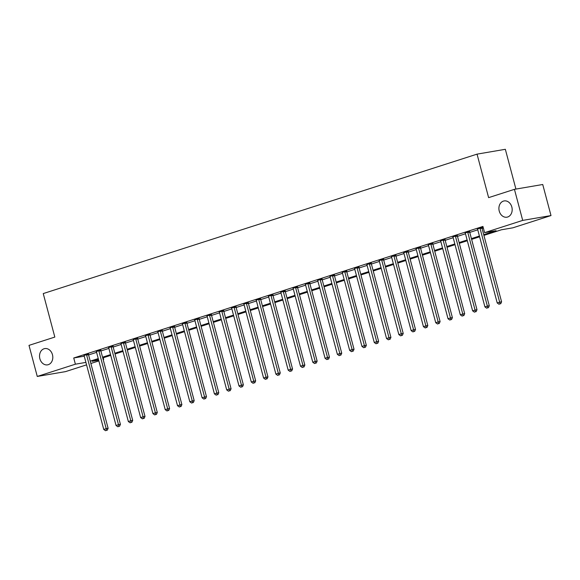 <?xml version="1.0" encoding="UTF-8"?>
<svg xmlns="http://www.w3.org/2000/svg" width="580" height="580" viewBox="0 0 580 580"><rect width="100%" height="100%" fill="white"/><g stroke="black" fill="none" stroke-linecap="round" stroke-linejoin="round"><path stroke-width="0.87" d="M52.461 354.699A8.251 6.59 80.3 0 1 47.56 364.856A8.251 6.59 80.3 0 1 39.875 358.744A8.251 6.59 80.3 0 1 44.776 348.587A8.251 6.59 80.3 0 1 52.461 354.699M511.836 207.031A8.251 6.59 80.3 0 1 506.927 217.188A8.251 6.59 80.3 0 1 499.242 211.084A8.251 6.59 80.3 0 1 504.15 200.926A8.251 6.59 80.3 0 1 511.836 207.031M515.924 189.08L505.339 149.299L477.043 154.135L43.246 293.574L54.825 337.074L29 345.375L37.265 376.449L75.386 364.196L85.912 362.399M477.043 154.135L488.621 197.635L514.438 189.334L542.735 184.498L551 215.564L512.88 227.817L501.41 229.781L483.909 235.407M103.254 357.766L103.675 359.361L103.16 359.527M98.861 360.905L90.864 363.479M86.565 364.856L65.562 371.613L37.265 376.449M483.713 234.661L496.06 230.695L484.59 232.652L482.937 226.439L73.733 357.983L84.26 356.178M88.595 354.931L96.584 352.357M100.891 350.98L108.88 348.406M113.187 347.021L121.176 344.455M125.483 343.07L133.472 340.504M137.779 339.119L145.768 336.552M150.075 335.168L158.065 332.594M162.371 331.216L170.36 328.642M174.66 327.265L182.656 324.691M186.956 323.306L194.952 320.74M199.252 319.355L207.249 316.789M211.548 315.404L219.544 312.837M223.844 311.453L231.84 308.879M236.14 307.501L244.137 304.928M248.436 303.55L256.433 300.976M260.732 299.592L268.728 297.025M273.028 295.64L281.024 293.074M285.324 291.689L293.32 289.123M297.62 287.738L305.617 285.164M309.916 283.787L317.912 281.213M322.212 279.836L330.208 277.262M334.508 275.877L342.505 273.31M346.804 271.926L354.8 269.359M359.1 267.974L367.096 265.408M371.396 264.023L379.392 261.45M383.692 260.072L391.688 257.498M395.988 256.121L403.985 253.547M408.284 252.162L416.28 249.596M420.58 248.211L428.576 245.644M432.876 244.26L440.873 241.693M445.172 240.308L453.168 237.735M457.468 236.357L465.464 233.783M469.764 232.406L477.76 229.832M482.06 228.448L483.358 228.034M483.125 227.15L477.485 228.999M481.958 227.592L483.14 227.208M469.662 231.543L465.189 232.957M457.366 235.494L452.893 236.908M445.077 239.446L440.597 240.86M432.782 243.397L428.301 244.811M420.486 247.356L416.005 248.762M408.189 251.307L403.709 252.72M395.893 255.258L391.413 256.672M383.598 259.209L379.117 260.623M371.301 263.161L366.821 264.574M359.005 267.112L354.525 268.525M346.709 271.07L342.229 272.477M334.413 275.021L329.933 276.435M322.118 278.973L317.637 280.387M309.821 282.924L305.348 284.338M297.525 286.875L293.052 288.289M285.23 290.826L280.756 292.24M272.933 294.785L268.46 296.192M260.637 298.736L256.164 300.15M248.341 302.688L243.868 304.101M236.045 306.639L231.572 308.052M223.749 310.59L219.276 312.004M211.454 314.541L206.98 315.955M199.157 318.5L194.684 319.906M186.862 322.451L182.388 323.865M174.565 326.402L170.092 327.816M162.269 330.353L157.796 331.767M149.974 334.305L145.5 335.719M137.678 338.256L133.204 339.67M125.381 342.214L120.908 343.621M113.085 346.166L108.612 347.579M100.79 350.117L96.316 351.531M88.493 354.068L84.02 355.482M514.438 189.334L522.703 220.4L551 215.564M73.733 357.983L75.386 364.196M484.59 232.652L522.703 220.4M90.248 361.144L98.245 358.57M102.544 357.193L110.541 354.619M114.84 353.242L122.829 350.668M127.136 349.283L135.125 346.717M139.432 345.332L147.422 342.765M151.728 341.381L159.718 338.814M164.024 337.43L172.013 334.856M176.32 333.478L184.309 330.904M188.616 329.527L196.606 326.953M200.905 325.568L208.901 323.002M213.201 321.617L221.198 319.051M225.497 317.666L233.493 315.099M237.793 313.715L245.789 311.141M250.089 309.763L258.086 307.19M262.385 305.812L270.382 303.238M274.681 301.854L282.677 299.287M286.977 297.902L294.974 295.336M299.273 293.951L307.269 291.385M311.569 290L319.565 287.426M323.865 286.049L331.861 283.475M336.161 282.098L344.157 279.524M348.457 278.139L356.454 275.572M360.753 274.188L368.75 271.621M373.049 270.236L381.046 267.67M385.345 266.285L393.341 263.712M397.641 262.334L405.637 259.76M409.937 258.383L417.934 255.809M422.233 254.424L430.229 251.858M434.529 250.473L442.525 247.906M446.825 246.522L454.822 243.955M459.121 242.57L467.117 239.997M471.417 238.619L479.413 236.045M98.441 359.317L92.206 361.318L98.68 360.216M103.146 359.448L103.675 359.361M479.609 236.792L471.613 239.359M467.313 240.743L459.316 243.31M455.017 244.695L447.021 247.261M442.721 248.646L434.724 251.22M430.425 252.597L422.428 255.171M418.129 256.548L410.132 259.122M405.833 260.507L397.837 263.074M393.537 264.458L385.54 267.025M381.241 268.41L373.245 270.976M368.945 272.361L360.949 274.935M356.649 276.312L348.652 278.886M344.353 280.263L336.356 282.837M332.057 284.222L324.06 286.788M319.761 288.173L311.772 290.739M307.465 292.124L299.476 294.691M295.169 296.075L287.18 298.649M282.873 300.027L274.884 302.601M270.577 303.978L262.588 306.552M258.281 307.937L250.292 310.503M245.985 311.888L237.996 314.454M233.696 315.839L225.7 318.406M221.4 319.79L213.404 322.364M209.105 323.742L201.108 326.315M196.808 327.693L188.812 330.267M184.512 331.651L176.516 334.218M172.216 335.602L164.22 338.169M159.921 339.554L151.924 342.12M147.625 343.505L139.628 346.079M135.328 347.456L127.332 350.03M123.032 351.407L115.036 353.981M110.737 355.366L102.74 357.933M480.051 227.918L480.044 228.092A1.29 1.029 -99.7 0 0 480.095 228.578L499.67 302.151L497.212 302.941L477.637 229.368A1.29 1.029 -99.7 0 0 477.441 228.926L477.347 228.788M481.973 227.345L481.951 227.766A1.29 1.029 -99.7 0 0 482.009 228.252L501.584 301.825L499.67 302.151L499.938 303.906L498.952 304.224L499.938 303.906M500.7 303.775L501.584 301.825M497.212 302.941L498.952 304.224M467.755 231.869L467.748 232.043A1.29 1.029 -99.7 0 0 467.799 232.529L487.374 306.102L484.916 306.892L465.341 233.319A1.29 1.029 -99.7 0 0 465.146 232.877L465.051 232.739M469.677 231.297L469.655 231.717A1.29 1.029 -99.7 0 0 469.713 232.203L489.288 305.776L487.374 306.102L487.642 307.857L486.656 308.176L487.642 307.857M488.403 307.726L489.288 305.776M484.916 306.892L486.656 308.176M455.459 235.821L455.452 235.995A1.29 1.029 -99.7 0 0 455.503 236.481L475.078 310.061L472.62 310.851L453.045 237.271A1.29 1.029 -99.7 0 0 452.849 236.829L452.755 236.691M457.381 235.255L457.359 235.668A1.29 1.029 -99.7 0 0 457.417 236.154L476.992 309.727L475.078 310.061L475.346 311.815L474.36 312.127L475.346 311.815M476.108 311.685L476.992 309.727M472.62 310.851L474.36 312.127M443.163 239.772L443.156 239.946A1.29 1.029 -99.7 0 0 443.207 240.432L462.782 314.012L460.324 314.802L440.749 241.222A1.29 1.029 -99.7 0 0 440.553 240.787L440.459 240.642M445.085 239.206L445.063 239.62A1.29 1.029 -99.7 0 0 445.121 240.106L464.696 313.686L462.782 314.012L463.05 315.767L462.064 316.078L463.05 315.767M463.811 315.636L464.696 313.686M460.324 314.802L462.064 316.078M430.867 243.723L430.86 243.897A1.29 1.029 -99.7 0 0 430.911 244.39L450.486 317.963L448.028 318.754L428.453 245.18A1.29 1.029 -99.7 0 0 428.257 244.738L428.163 244.593M432.789 243.158L432.767 243.571A1.29 1.029 -99.7 0 0 432.825 244.057L452.4 317.637L450.486 317.963L450.754 319.718L449.768 320.037L450.754 319.718M451.515 319.587L452.4 317.637M448.028 318.754L449.768 320.037M418.572 247.682L418.564 247.856A1.29 1.029 -99.7 0 0 418.615 248.341L438.19 321.914L435.732 322.705L416.157 249.132A1.29 1.029 -99.7 0 0 415.962 248.689L415.867 248.544M420.493 247.109L420.471 247.522A1.29 1.029 -99.7 0 0 420.529 248.015L440.104 321.588L438.19 321.914L438.458 323.669L437.472 323.988L438.458 323.669M439.22 323.538L440.104 321.588M435.732 322.705L437.472 323.988M406.275 251.633L406.268 251.807A1.29 1.029 -99.7 0 0 406.319 252.293L425.894 325.866L423.436 326.656L403.861 253.083A1.29 1.029 -99.7 0 0 403.665 252.641L403.571 252.503M408.197 251.06L408.175 251.481A1.29 1.029 -99.7 0 0 408.233 251.966L427.808 325.539L425.894 325.866L426.162 327.62L425.176 327.939L426.162 327.62M426.923 327.49L427.808 325.539M423.436 326.656L425.176 327.939M393.979 255.584L393.972 255.758A1.29 1.029 -99.7 0 0 394.023 256.244L413.598 329.817L411.14 330.607L391.565 257.034A1.29 1.029 -99.7 0 0 391.37 256.592L391.275 256.454M395.901 255.012L395.879 255.432A1.29 1.029 -99.7 0 0 395.937 255.918L415.512 329.491L413.598 329.817L413.866 331.571L412.88 331.89L413.866 331.571M414.627 331.441L415.512 329.491M411.14 330.607L412.88 331.89M381.684 259.536L381.676 259.709A1.29 1.029 -99.7 0 0 381.727 260.195L401.302 333.775L398.844 334.566L379.269 260.986A1.29 1.029 -99.7 0 0 379.074 260.543L378.979 260.406M383.605 258.97L383.583 259.383A1.29 1.029 -99.7 0 0 383.641 259.869L403.216 333.449L401.302 333.775L401.57 335.53L400.584 335.842L401.57 335.53M402.332 335.399L403.216 333.449M398.844 334.566L400.584 335.842M369.387 263.487L369.38 263.661A1.29 1.029 -99.7 0 0 369.431 264.146L389.006 337.727L386.548 338.517L366.973 264.937A1.29 1.029 -99.7 0 0 366.777 264.502L366.683 264.357M371.309 262.921L371.294 263.334A1.29 1.029 -99.7 0 0 371.345 263.82L390.92 337.4L389.006 337.727L389.274 339.481L388.288 339.793L389.274 339.481M390.036 339.351L390.92 337.4M386.548 338.517L388.288 339.793M357.091 267.438L357.084 267.612A1.29 1.029 -99.7 0 0 357.135 268.105L376.71 341.678L374.252 342.468L354.677 268.895A1.29 1.029 -99.7 0 0 354.481 268.453L354.387 268.308M359.013 266.873L358.998 267.286A1.29 1.029 -99.7 0 0 359.049 267.771L378.624 341.352L376.71 341.678L376.978 343.433L375.992 343.751L376.978 343.433M377.739 343.302L378.624 341.352M374.252 342.468L375.992 343.751M344.796 271.396L344.788 271.57A1.29 1.029 -99.7 0 0 344.839 272.056L364.414 345.629L361.956 346.419L342.381 272.846A1.29 1.029 -99.7 0 0 342.185 272.404L342.091 272.259M346.717 270.824L346.702 271.237A1.29 1.029 -99.7 0 0 346.753 271.73L366.328 345.303L364.414 345.629L364.682 347.384L363.696 347.703L364.682 347.384M365.443 347.253L366.328 345.303M361.956 346.419L363.696 347.703M332.5 275.348L332.492 275.522A1.29 1.029 -99.7 0 0 332.543 276.007L352.118 349.58L349.66 350.371L330.085 276.798A1.29 1.029 -99.7 0 0 329.889 276.356L329.795 276.218M334.421 274.775L334.406 275.195A1.29 1.029 -99.7 0 0 334.457 275.681L354.032 349.254L352.118 349.58L352.386 351.335L351.4 351.654L352.386 351.335M353.155 351.204L354.032 349.254M349.66 350.371L351.4 351.654M320.204 279.299L320.196 279.473A1.29 1.029 -99.7 0 0 320.247 279.959L339.822 353.532L337.364 354.322L317.789 280.749A1.29 1.029 -99.7 0 0 317.594 280.307L317.499 280.169M322.125 278.726L322.11 279.147A1.29 1.029 -99.7 0 0 322.161 279.632L341.736 353.205L339.822 353.532L340.09 355.286L339.104 355.605L340.09 355.286M340.859 355.156L341.736 353.205M337.364 354.322L339.104 355.605M307.907 283.25L307.9 283.424A1.29 1.029 -99.7 0 0 307.951 283.91L327.526 357.49L325.068 358.281L305.493 284.7A1.29 1.029 -99.7 0 0 305.298 284.258L305.203 284.12M309.829 282.685L309.814 283.098A1.29 1.029 -99.7 0 0 309.865 283.584L329.44 357.164L327.526 357.49L327.794 359.245L326.808 359.556L327.794 359.245M328.563 359.114L329.44 357.164M325.068 358.281L326.808 359.556M295.611 287.201L295.604 287.375A1.29 1.029 -99.7 0 0 295.655 287.861L315.23 361.442L312.772 362.232L293.197 288.651A1.29 1.029 -99.7 0 0 293.001 288.216L292.907 288.071M297.533 286.636L297.518 287.049A1.29 1.029 -99.7 0 0 297.569 287.535L317.144 361.115L315.23 361.442L315.498 363.196L314.512 363.508L315.498 363.196M316.267 363.065L317.144 361.115M312.772 362.232L314.512 363.508M283.315 291.153L283.308 291.327A1.29 1.029 -99.7 0 0 283.359 291.82L302.941 365.393L300.476 366.183L280.901 292.61A1.29 1.029 -99.7 0 0 280.705 292.168L280.611 292.023M285.237 290.587L285.222 291A1.29 1.029 -99.7 0 0 285.273 291.486L304.848 365.067L302.941 365.393L303.202 367.147L302.216 367.466L303.202 367.147M303.971 367.017L304.848 365.067M300.476 366.183L302.216 367.466M271.019 295.111L271.012 295.285A1.29 1.029 -99.7 0 0 271.063 295.771L290.645 369.344L288.18 370.134L268.605 296.561A1.29 1.029 -99.7 0 0 268.41 296.119L268.322 295.974M272.941 294.538L272.926 294.959A1.29 1.029 -99.7 0 0 272.977 295.445L292.552 369.018L290.645 369.344L290.906 371.099L289.92 371.417L290.906 371.099M291.675 370.968L292.552 369.018M288.18 370.134L289.92 371.417M258.724 299.062L258.716 299.236A1.29 1.029 -99.7 0 0 258.767 299.722L278.349 373.295L275.884 374.086L256.309 300.512A1.29 1.029 -99.7 0 0 256.113 300.07L256.026 299.933M260.645 298.49L260.63 298.91A1.29 1.029 -99.7 0 0 260.681 299.396L280.256 372.969L278.349 373.295L278.61 375.05L277.632 375.369L278.61 375.05M279.379 374.919L280.256 372.969M275.884 374.086L277.632 375.369M246.427 303.014L246.42 303.188A1.29 1.029 -99.7 0 0 246.471 303.673L266.053 377.247L263.588 378.037L244.013 304.464A1.29 1.029 -99.7 0 0 243.817 304.021L243.731 303.884M248.349 302.441L248.334 302.861A1.29 1.029 -99.7 0 0 248.385 303.347L267.96 376.92L266.053 377.247L266.314 379.008L265.336 379.32L266.314 379.008M267.083 378.87L267.96 376.92M263.588 378.037L265.336 379.32M234.131 306.965L234.124 307.139A1.29 1.029 -99.7 0 0 234.175 307.625L253.757 381.205L251.292 381.995L231.717 308.415A1.29 1.029 -99.7 0 0 231.521 307.973L231.435 307.835M236.06 306.399L236.038 306.813A1.29 1.029 -99.7 0 0 236.089 307.298L255.664 380.879L253.757 381.205L254.018 382.959L253.039 383.271L254.018 382.959M254.787 382.829L255.664 380.879M251.292 381.995L253.039 383.271M221.835 310.916L221.828 311.09A1.29 1.029 -99.7 0 0 221.879 311.576L241.461 385.156L238.996 385.947L219.421 312.366A1.29 1.029 -99.7 0 0 219.225 311.931L219.138 311.786M223.764 310.351L223.742 310.764A1.29 1.029 -99.7 0 0 223.793 311.25L243.368 384.83L241.461 385.156L241.722 386.911L240.743 387.223L241.722 386.911M242.491 386.78L243.368 384.83M238.996 385.947L240.743 387.223M209.539 314.868L209.532 315.041A1.29 1.029 -99.7 0 0 209.583 315.535L229.165 389.108L226.7 389.898L207.125 316.325A1.29 1.029 -99.7 0 0 206.93 315.882L206.843 315.738M211.468 314.302L211.446 314.715A1.29 1.029 -99.7 0 0 211.497 315.208L231.072 388.781L229.165 389.108L229.426 390.862L228.448 391.181L229.426 390.862M230.195 390.732L231.072 388.781M226.7 389.898L228.448 391.181M197.243 318.826L197.236 319A1.29 1.029 -99.7 0 0 197.287 319.486L216.869 393.059L214.404 393.849L194.829 320.276A1.29 1.029 -99.7 0 0 194.633 319.834L194.546 319.689M199.172 318.253L199.15 318.674A1.29 1.029 -99.7 0 0 199.201 319.16L218.776 392.733L216.869 393.059L217.13 394.813L216.151 395.132L217.13 394.813M217.899 394.683L218.776 392.733M214.404 393.849L216.151 395.132M184.947 322.777L184.94 322.951A1.29 1.029 -99.7 0 0 184.991 323.437L204.573 397.01L202.115 397.8L182.533 324.227A1.29 1.029 -99.7 0 0 182.338 323.785L182.25 323.647M186.876 322.204L186.854 322.625A1.29 1.029 -99.7 0 0 186.905 323.111L206.48 396.684L204.573 397.01L204.834 398.764L203.856 399.084L204.834 398.764M205.603 398.634L206.48 396.684M202.115 397.8L203.856 399.084M172.651 326.728L172.644 326.902A1.29 1.029 -99.7 0 0 172.695 327.388L192.277 400.961L189.819 401.759L170.237 328.178A1.29 1.029 -99.7 0 0 170.041 327.736L169.954 327.599M174.58 326.156L174.558 326.576A1.29 1.029 -99.7 0 0 174.609 327.062L194.184 400.635L192.277 400.961L192.538 402.723L191.56 403.035L192.538 402.723M193.307 402.585L194.184 400.635M189.819 401.759L191.56 403.035M160.356 330.68L160.348 330.854A1.29 1.029 -99.7 0 0 160.399 331.339L179.981 404.92L177.524 405.71L157.941 332.13A1.29 1.029 -99.7 0 0 157.745 331.688L157.659 331.55M162.284 330.114L162.262 330.527A1.29 1.029 -99.7 0 0 162.313 331.013L181.888 404.593L179.981 404.92L180.242 406.674L179.263 406.986L180.242 406.674M181.011 406.544L181.888 404.593M177.524 405.71L179.263 406.986M148.059 334.631L148.052 334.805A1.29 1.029 -99.7 0 0 148.103 335.291L167.685 408.871L165.227 409.661L145.645 336.081A1.29 1.029 -99.7 0 0 145.45 335.646L145.362 335.501M149.988 334.065L149.966 334.479A1.29 1.029 -99.7 0 0 150.017 334.964L169.592 408.545L167.685 408.871L167.946 410.625L166.968 410.937L167.946 410.625M168.715 410.495L169.592 408.545M165.227 409.661L166.968 410.937M135.763 338.589L135.756 338.756A1.29 1.029 -99.7 0 0 135.814 339.249L155.389 412.822L152.931 413.613L133.349 340.039A1.29 1.029 -99.7 0 0 133.153 339.597L133.066 339.452M137.692 338.017L137.67 338.43A1.29 1.029 -99.7 0 0 137.721 338.923L157.296 412.496L155.389 412.822L155.65 414.577L154.672 414.896L155.65 414.577M156.419 414.446L157.296 412.496M152.931 413.613L154.672 414.896M123.468 342.541L123.46 342.715A1.29 1.029 -99.7 0 0 123.518 343.2L143.093 416.774L140.635 417.564L121.053 343.991A1.29 1.029 -99.7 0 0 120.865 343.548L120.77 343.404M125.396 341.968L125.374 342.388A1.29 1.029 -99.7 0 0 125.425 342.874L145.007 416.447L143.093 416.774L143.354 418.528L142.375 418.847L143.354 418.528M144.123 418.397L145.007 416.447M140.635 417.564L142.375 418.847M111.171 346.492L111.164 346.666A1.29 1.029 -99.7 0 0 111.222 347.152L130.797 420.725L128.34 421.515L108.757 347.942A1.29 1.029 -99.7 0 0 108.569 347.5L108.475 347.362M113.1 345.919L113.078 346.34A1.29 1.029 -99.7 0 0 113.129 346.825L132.711 420.399L130.797 420.725L131.058 422.479L130.079 422.798L131.058 422.479M131.827 422.349L132.711 420.399M128.34 421.515L130.079 422.798M98.883 350.443L98.868 350.617A1.29 1.029 -99.7 0 0 98.926 351.103L118.501 424.683L116.043 425.474L96.461 351.893A1.29 1.029 -99.7 0 0 96.273 351.451L96.178 351.313M100.804 349.87L100.782 350.291A1.29 1.029 -99.7 0 0 100.833 350.777L120.415 424.35L118.501 424.683L118.769 426.438L117.784 426.75L118.769 426.438M119.531 426.307L120.415 424.35M116.043 425.474L117.784 426.75M86.587 354.394L86.572 354.568A1.29 1.029 -99.7 0 0 86.63 355.054L106.205 428.635L103.747 429.425L84.165 355.844A1.29 1.029 -99.7 0 0 83.977 355.402L83.882 355.264M88.508 353.829L88.486 354.242A1.29 1.029 -99.7 0 0 88.537 354.728L108.119 428.308L106.205 428.635L106.474 430.389L105.487 430.701L106.474 430.389M107.235 430.259L108.119 428.308M103.747 429.425L105.487 430.701M480.044 228.092L481.951 227.766M480.095 228.578L482.009 228.252M467.748 232.043L469.655 231.717M467.799 232.529L469.713 232.203M455.452 235.995L457.359 235.668M455.503 236.481L457.417 236.154M443.156 239.946L445.063 239.62M443.207 240.432L445.121 240.106M430.86 243.897L432.767 243.571M430.911 244.39L432.825 244.057M418.564 247.856L420.471 247.522M418.615 248.341L420.529 248.015M406.268 251.807L408.175 251.481M406.319 252.293L408.233 251.966M393.972 255.758L395.879 255.432M394.023 256.244L395.937 255.918M381.676 259.709L383.583 259.383M381.727 260.195L383.641 259.869M369.38 263.661L371.294 263.334M369.431 264.146L371.345 263.82M357.084 267.612L358.998 267.286M357.135 268.105L359.049 267.771M344.788 271.57L346.702 271.237M344.839 272.056L346.753 271.73M332.492 275.522L334.406 275.195M332.543 276.007L334.457 275.681M320.196 279.473L322.11 279.147M320.247 279.959L322.161 279.632M307.9 283.424L309.814 283.098M307.951 283.91L309.865 283.584M295.604 287.375L297.518 287.049M295.655 287.861L297.569 287.535M283.308 291.327L285.222 291M283.359 291.82L285.273 291.486M271.012 295.285L272.926 294.959M271.063 295.771L272.977 295.445M258.716 299.236L260.63 298.91M258.767 299.722L260.681 299.396M246.42 303.188L248.334 302.861M246.471 303.673L248.385 303.347M234.124 307.139L236.038 306.813M234.175 307.625L236.089 307.298M221.828 311.09L223.742 310.764M221.879 311.576L223.793 311.25M209.532 315.041L211.446 314.715M209.583 315.535L211.497 315.208M197.236 319L199.15 318.674M197.287 319.486L199.201 319.16M184.94 322.951L186.854 322.625M184.991 323.437L186.905 323.111M172.644 326.902L174.558 326.576M172.695 327.388L174.609 327.062M160.348 330.854L162.262 330.527M160.399 331.339L162.313 331.013M148.052 334.805L149.966 334.479M148.103 335.291L150.017 334.964M135.756 338.756L137.67 338.43M135.814 339.249L137.721 338.923M123.46 342.715L125.374 342.388M123.518 343.2L125.425 342.874M111.164 346.666L113.078 346.34M111.222 347.152L113.129 346.825M98.868 350.617L100.782 350.291M98.926 351.103L100.833 350.777M86.572 354.568L88.486 354.242M86.63 355.054L88.537 354.728"/></g></svg>
